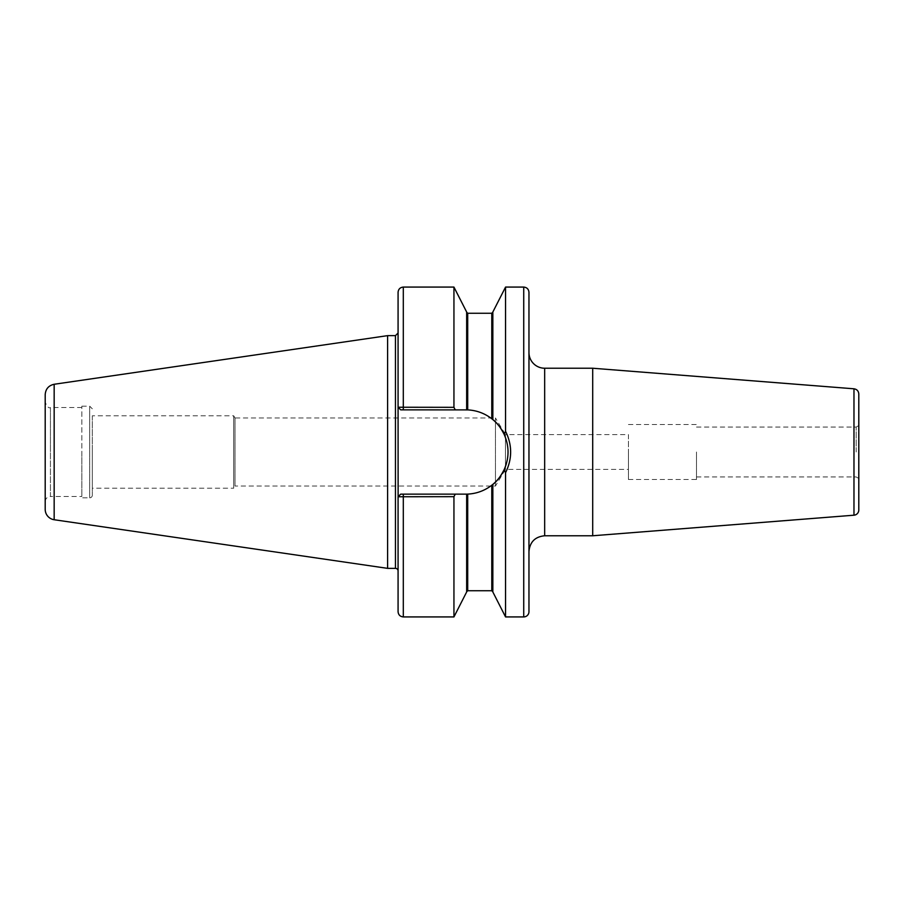 <?xml version="1.0" encoding="UTF-8"?>
<svg xmlns="http://www.w3.org/2000/svg" width="904" height="904" viewBox="0 0 904 904"><rect width="100%" height="100%" fill="white"/><g stroke="black" fill="none" stroke-linecap="round" stroke-linejoin="round"><path stroke-width="0.68" stroke-dasharray="4.52 3.39" d="M495.46 417.964L495.46 486.036L495.46 417.964L505.449 434.598L505.449 469.402L505.449 434.598L628.438 434.598L628.438 469.402L505.449 469.402L495.46 486.036L234.995 486.036L234.995 417.964L495.46 417.964M234.995 417.964L234.995 486.036L233.684 488.216L233.684 415.783L233.684 488.216L92.321 488.216L92.321 415.783L233.684 415.783L234.995 417.964M628.438 469.402L628.438 434.598M528.964 452L528.964 551.474L528.964 452M592.708 535.767L592.708 368.233M528.964 611.68L528.964 292.32M628.438 452L628.438 479.482L628.438 452M858.8 509.992L858.8 394.008M858.8 452L858.8 478.442L858.8 452M856.178 452L856.178 427.061L856.178 452M696.498 452L696.498 479.482L696.498 452M504.217 434.508L505.551 431.287C508.952 437.954 510.647 444.858 510.636 452C510.624 459.175 508.918 466.08 505.551 472.713L504.217 469.481C509.291 457.819 509.291 446.158 504.217 434.508C500.714 427.603 496.917 422.631 492.838 419.603L492.838 312.038M505.551 431.287L505.551 287.077M505.551 616.923L505.551 472.713M455.232 494.149L400.687 494.149L398.076 496.759L400.687 494.149L398.076 496.759L400.687 494.149L455.232 494.149L453.944 496.669L398.122 496.759L398.076 611.68M453.944 616.923L453.944 496.669M400.687 494.149L467.707 494.104C476.611 493.652 484.646 490.691 491.787 485.233L492.838 484.397C496.917 481.369 500.714 476.397 504.217 469.492M466.656 591.962L466.656 494.138A42.149 42.149 0 0 1 465.876 494.149A42.149 42.149 0 0 0 508.025 452A42.149 42.149 0 0 0 465.876 409.851L400.687 409.851L398.122 407.241L453.944 407.331L455.232 409.851M398.076 496.759L398.076 333.022L398.076 407.241L400.687 409.851L398.076 407.241L400.687 409.851L465.876 409.851L400.687 409.851M453.944 407.331L453.944 287.077M492.816 419.592A42.149 42.149 0 0 1 492.838 419.603L492.838 312.208L492.838 419.603L491.787 418.767C484.646 413.309 476.611 410.348 467.707 409.896L466.656 409.862L466.656 312.038M466.656 409.862L465.876 409.851A42.149 42.149 0 0 1 466.656 409.862L466.656 312.208L466.656 409.862L467.707 409.896L466.656 409.862M92.321 415.783L92.321 488.216M467.707 313.259L467.707 409.896A42.149 42.149 0 0 1 492.115 419.027A42.149 42.149 0 0 1 492.703 419.49M502.511 431.163A42.149 42.149 0 0 1 507.98 450.079M507.732 456.938A42.149 42.149 0 0 1 506.342 463.763M492.657 484.544A42.149 42.149 0 0 1 466.972 494.126M92.321 452L92.321 495.189L92.321 452M92.321 495.189A2.622 2.622 0 0 1 89.699 497.81L89.699 406.19L89.699 497.81L81.846 497.81L81.846 406.19L81.846 497.81M81.846 452L81.846 496.499L81.846 452M45.2 452L45.2 402.257C47.2 406.868 48.94 408.608 50.432 407.501L50.432 452L50.432 407.501L81.846 407.501M45.2 501.743A5.232 5.232 0 0 1 50.432 496.499L50.432 452L50.432 496.499L81.846 496.499M45.2 509.37L45.2 394.63M387.601 568.356L387.601 335.644M466.656 494.138L466.656 591.792L466.656 494.138M492.838 484.397L492.838 591.962M544.671 368.233L544.671 535.767M853.975 515.201L853.975 388.799M523.732 616.923L523.732 287.077M403.308 494.149L403.308 616.923M403.308 409.851L403.308 287.077M491.787 418.767L491.787 313.259M395.455 568.356L395.455 335.644M54.161 519.732L54.161 384.268M467.707 590.741L467.707 494.104M491.787 590.741L491.787 485.233M696.498 476.939L856.178 476.939L858.8 478.442M696.498 427.061L856.178 427.061L858.8 425.558M628.438 479.482L696.498 479.482M628.438 424.518L696.498 424.518M81.846 406.19L89.699 406.19L92.321 408.811"/><path stroke-width="1.36" d="M528.964 551.474C529.891 541.937 535.134 536.705 544.671 535.767L544.671 368.233A15.707 15.707 0 0 1 528.964 352.526M544.671 368.233L592.708 368.233L592.708 535.767L544.671 535.767M528.964 452L528.964 611.68A5.232 5.232 0 0 1 523.732 616.923L523.732 287.077C526.908 287.393 528.648 289.133 528.964 292.32L528.964 452M853.975 515.201L853.975 388.799C856.935 389.285 858.54 391.025 858.8 394.008L858.8 509.992A5.232 5.232 0 0 1 853.975 515.201L592.708 535.767M45.2 402.257L45.2 509.37A10.475 10.475 0 0 0 54.161 519.732L54.161 384.268L387.601 335.644L395.455 335.644L398.076 333.022L398.076 292.32L398.076 407.241L400.687 409.851L467.707 409.896C476.611 410.348 484.646 413.309 491.787 418.767L492.838 419.603L492.838 312.038L505.551 287.077L505.551 431.287L504.217 434.519C509.291 446.18 509.291 457.842 504.217 469.492L505.551 472.713C512.331 458.916 512.331 445.107 505.551 431.287M505.551 472.713L505.551 616.923L523.732 616.923M502.511 431.163A42.149 42.149 0 0 0 492.838 419.603C496.917 422.631 500.714 427.603 504.217 434.508M398.122 496.759L453.944 496.669L453.944 616.923L403.308 616.923C400.133 616.607 398.381 614.867 398.076 611.68L398.076 496.759L400.687 494.149L398.122 496.759L398.076 407.241L453.944 407.331L453.944 287.077L466.656 312.038L466.656 409.862A42.149 42.149 0 0 1 467.707 409.896L466.656 409.862M466.972 494.126A42.149 42.149 0 0 1 466.656 494.138L467.707 494.104L466.656 494.138L466.656 591.962L453.944 616.923M466.656 494.138L400.687 494.149M453.944 496.669L455.232 494.149M455.232 409.851L453.944 407.331M398.076 333.022L398.076 407.241L400.687 409.851M395.455 335.644L395.455 568.356A2.622 2.622 0 0 1 398.076 570.978M504.217 469.492C500.714 476.397 496.917 481.369 492.838 484.397L491.787 485.233C484.646 490.691 476.611 493.652 467.707 494.104L467.707 590.741L466.656 591.792M507.98 450.079A42.149 42.149 0 0 1 507.732 456.938M506.342 463.763A42.149 42.149 0 0 1 492.657 484.544M54.161 384.268C48.613 385.511 45.629 388.969 45.2 394.63L45.2 452M387.601 335.644L387.601 568.356L395.455 568.356M492.838 484.397L492.838 591.962L505.551 616.923M403.308 494.149L403.308 616.923M453.944 287.077L403.308 287.077L403.308 409.851M467.707 409.896L467.707 313.259L491.787 313.259L491.787 418.767M491.787 485.233L491.787 590.741L492.838 591.792M853.975 388.799L592.708 368.233M505.551 287.077L523.732 287.077M403.308 287.077C400.133 287.393 398.381 289.133 398.076 292.32M491.787 313.259L492.838 312.208M467.707 313.259L466.656 312.208M54.161 519.732L387.601 568.356M467.707 590.741L491.787 590.741"/></g></svg>
